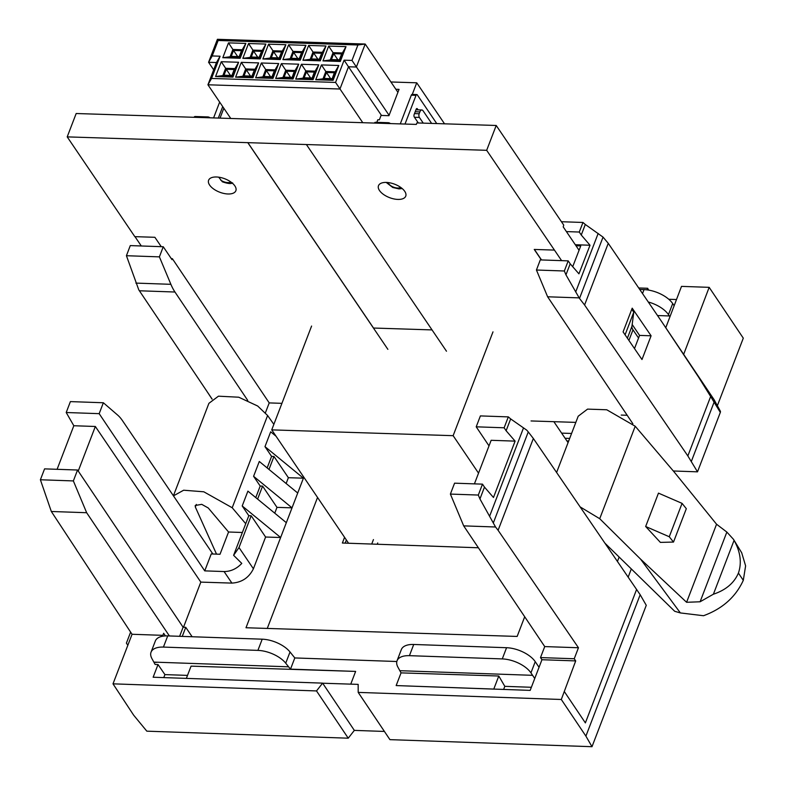 <?xml version="1.0" encoding="UTF-8"?>
<svg xmlns="http://www.w3.org/2000/svg" width="786" height="786" viewBox="0 0 786 786"><rect width="100%" height="100%" fill="white"/><g stroke="black" fill="none" stroke-linecap="round" stroke-linejoin="round"><path stroke-width="1.18" d="M397.873 199.418A14.6 7.182 21 0 1 383.558 194.476A14.6 7.182 21 0 1 378.488 185.692A14.6 7.182 21 0 1 386.358 182.431A14.6 7.182 21 0 1 400.673 187.373A14.6 7.182 21 0 1 405.743 196.156A14.6 7.182 21 0 1 397.873 199.418M227.999 193.985A14.6 7.182 21 0 1 213.684 189.033A14.6 7.182 21 0 1 208.604 180.249A14.6 7.182 21 0 1 216.474 176.988A14.6 7.182 21 0 1 230.789 181.939A14.6 7.182 21 0 1 235.869 190.713A14.6 7.182 21 0 1 227.999 193.985M306.393 144.536L67.203 136.882L76.173 113.518L416.325 124.414L416.894 122.93L496.212 125.475L486.672 150.313L306.393 144.536L446.477 351.214M496.212 125.475L563.739 225.11L563.208 226.879L579.066 250.272M561.617 260.647L486.672 150.313M575.833 422.387L531.051 420.952M554.297 250.086L534.244 249.447L541.358 259.94M387.871 349.338L247.796 142.659M67.203 136.882L134.828 236.655L154.891 237.293L161.248 246.676M631.777 309.252L633.771 312.189L625.086 334.826M633.771 312.189L631.934 326.367A12.664 6.229 -159 0 0 632.985 329.835L638.546 338.029M134.986 236.655L141.303 245.979M534.401 249.447L541.515 259.94M247.826 142.59L373.517 328.037L432.035 329.914M194.162 117.301L194.299 116.937A1.827 0.894 21 0 1 195.282 116.525L207.897 116.927A1.827 0.894 21 0 1 210 117.812M219.658 102.101L213.586 117.92M222.713 106.611L218.311 118.077M390.377 123.589A1.827 0.894 -159 0 0 388.284 122.704L375.659 122.302A1.827 0.894 -159 0 0 374.676 122.714L374.539 123.078M418.319 122.98L414.301 117.045A1.827 0.914 91.8 0 1 414.143 114.501L416.138 109.303A1.827 0.914 91.8 0 1 416.914 108.547A1.827 0.914 91.8 0 1 417.425 108.89L418.093 109.863M416.816 94.566L412.08 94.418A1.827 0.914 91.8 0 0 411.304 95.175L416.04 95.332A1.827 0.914 -88.2 0 1 416.816 94.566A1.827 0.914 -88.2 0 1 417.327 94.909L436.751 123.569M416.04 95.332L405.006 124.05M411.304 95.175L400.28 123.903M357.915 44.979L218.135 40.499L212.2 55.953L220.09 56.209L211.552 78.453L335.563 82.422L344.101 60.178L351.99 60.424L357.915 44.979L365.195 44.036L397.922 92.306M241.302 62.349L258.653 62.9L252.954 77.735L235.604 77.175L241.302 62.349L245.684 68.942L242.884 76.242L252.227 76.537L255.028 69.237L245.684 68.942M221.269 61.711L238.62 62.261L232.921 77.097L215.57 76.537L221.269 61.711L225.651 68.303L222.851 75.594L232.194 75.898L234.994 68.598L225.651 68.303M281.359 63.627L298.709 64.187L293.021 79.022L275.67 78.462L281.359 63.627L285.75 70.229L282.95 77.519L292.284 77.824L295.094 70.524L285.75 70.229M261.335 62.988L278.686 63.548L272.988 78.374L255.637 77.824L261.335 62.988L265.717 69.581L262.917 76.881L272.261 77.175L275.061 69.885L265.717 69.581M301.392 64.275L318.743 64.825L313.054 79.661L295.703 79.101L301.392 64.275L305.783 70.868L302.983 78.168L312.317 78.462L315.117 71.162L305.783 70.868M321.425 64.914L338.776 65.474L333.087 80.3L315.736 79.75L321.425 64.914L325.817 71.506L323.017 78.806L332.35 79.101L335.15 71.811L325.817 71.506M328.656 46.079L346.007 46.639L340.318 61.465L322.967 60.905L328.656 46.079L333.048 52.672L330.248 59.972L339.581 60.267L342.382 52.967L333.048 52.672M308.623 45.441L325.974 45.991L320.285 60.827L302.934 60.267L308.623 45.441L313.015 52.033L310.215 59.323L319.548 59.628L322.348 52.328L313.015 52.033M288.59 44.792L305.941 45.352L300.252 60.178L282.901 59.628L288.59 44.792L292.981 51.385L290.181 58.685L299.515 58.989L302.315 51.689L292.981 51.385M228.5 42.866L245.851 43.427L240.152 58.262L222.802 57.702L228.5 42.866L232.882 49.469L230.082 56.759L239.425 57.064L242.226 49.764L232.882 49.469M248.533 43.515L265.884 44.065L260.186 58.901L242.835 58.341L248.533 43.515L252.915 50.108L250.115 57.407L259.459 57.702L262.259 50.402L252.915 50.108M268.557 44.154L285.908 44.714L280.219 59.54L262.868 58.989L268.557 44.154L272.948 50.746L270.148 58.046L279.482 58.341L282.292 51.051L272.948 50.746M344.101 60.178L348.493 66.771L339.945 89.014L207.926 84.79L216.464 62.536L208.575 62.291L217.408 39.3L365.195 44.036L356.372 67.026L348.493 66.771L381.485 115.454M335.563 82.422L362.778 122.704M395.859 89.27L399.042 89.368L388.942 115.689L381.053 115.444L379.373 119.816L377.801 119.767L376.808 122.341M211.552 78.453L207.926 84.79L230.76 118.47M390.917 81.98L416.737 82.805L444.532 123.815M416.737 82.805L412.277 94.428M220.031 118.126L223.823 108.242M222.34 181.782L218.695 177.174M231.015 182.686L232.685 182.971M402.196 188.561L398.954 188.895L392.754 187.481L386.211 182.421M431.622 123.402L423.104 110.836A4.559 2.289 91.8 0 0 421.827 109.981A4.559 2.289 91.8 0 0 419.881 111.887L419.164 113.744A2.643 1.326 91.8 0 0 419.38 117.428L423.251 123.137M212.2 55.953L208.575 62.291L213.674 69.807M351.99 60.424L389.09 115.296M332.144 78.787L323.459 78.512L326.023 71.821L334.708 72.106L332.144 78.787L334.345 72.734L326.465 72.479L330.621 78.62M326.023 71.821L326.465 72.479L324.186 78.413L332.075 78.669M333.254 52.986L341.939 53.271L339.375 59.952L330.69 59.677L333.254 52.986L337.852 59.785M341.576 53.9L333.696 53.645L331.417 59.579L339.306 59.834L341.939 53.271M233.098 49.783L241.783 50.058L239.219 56.749L230.524 56.464L233.098 49.783L237.696 56.582M312.111 78.148L303.425 77.863L305.99 71.182L314.675 71.457L312.111 78.148L314.321 72.096L306.432 71.84L310.588 77.981M292.078 77.509L283.392 77.224L285.957 70.543L294.652 70.819L292.078 77.509L294.288 71.457L286.399 71.202L290.555 77.342M265.923 69.895L274.619 70.18L272.044 76.861L263.359 76.586L265.923 69.895L270.531 76.694M245.9 69.256L254.585 69.532L252.021 76.222L243.326 75.947L245.9 69.256L250.498 76.055M234.552 68.893L231.988 75.584L223.293 75.299L225.867 68.618L234.552 68.893L234.189 69.532L226.299 69.276L230.465 75.417M313.221 52.348L321.906 52.623L319.342 59.314L310.657 59.029L313.221 52.348L317.819 59.147M293.188 51.709L301.873 51.984L299.309 58.665L290.624 58.39L293.188 51.709L297.786 58.498M273.155 51.061L281.85 51.345L279.276 58.026L270.59 57.751L273.155 51.061L277.753 57.859M253.121 50.422L261.817 50.697L259.242 57.388L250.557 57.103L253.121 50.422L257.729 57.221M241.42 50.697L233.53 50.442L231.251 56.376L239.141 56.621L241.783 50.058M305.99 71.182L306.432 71.84L304.153 77.775L312.042 78.03M285.957 70.543L286.399 71.202L284.119 77.136L292.009 77.382M274.255 70.809L266.366 70.563L264.086 76.488L271.976 76.743L274.619 70.18M254.222 70.17L246.332 69.915L244.053 75.849L251.942 76.104L254.585 69.532M225.867 68.618L226.299 69.276L224.03 75.21L231.909 75.456L234.189 69.532M321.543 53.261L313.663 53.006L311.384 58.94L319.273 59.196L321.906 52.623M301.519 52.613L293.63 52.367L291.351 58.302L299.24 58.547L301.873 51.984M281.486 51.974L273.597 51.719L271.317 57.653L279.207 57.909L281.85 51.345M261.453 51.336L253.564 51.08L251.284 57.014L259.174 57.27L261.817 50.697M331.417 59.579L330.69 59.677M311.384 58.94L310.657 59.029M291.351 58.302L290.624 58.39M271.317 57.653L270.59 57.751M251.284 57.014L250.557 57.103M231.251 56.376L230.524 56.464M224.03 75.21L223.293 75.299M244.053 75.849L243.326 75.947M264.086 76.488L263.359 76.586M294.288 71.457L294.652 70.819M283.392 77.224L284.119 77.136M314.321 72.096L314.675 71.457M303.425 77.863L304.153 77.775M334.345 72.734L334.708 72.106M323.459 78.512L324.186 78.413M346.007 46.639L342.382 52.967M340.318 61.465L339.581 60.267M330.248 59.972L322.967 60.905M310.215 59.323L302.934 60.267M325.974 45.991L322.348 52.328M319.548 59.628L320.285 60.827M305.941 45.352L302.315 51.689M300.252 60.178L299.515 58.989M290.181 58.685L282.901 59.628M279.482 58.341L280.219 59.54M262.868 58.989L270.148 58.046M282.292 51.051L285.908 44.714M265.884 44.065L262.259 50.402M260.186 58.901L259.459 57.702M250.115 57.407L242.835 58.341M242.226 49.764L245.851 43.427M240.152 58.262L239.425 57.064M222.802 57.702L230.082 56.759M222.851 75.594L215.57 76.537M238.62 62.261L234.994 68.598M232.194 75.898L232.921 77.097M258.653 62.9L255.028 69.237M252.954 77.735L252.227 76.537M242.884 76.242L235.604 77.175M278.686 63.548L275.061 69.885M272.988 78.374L272.261 77.175M262.917 76.881L255.637 77.824M292.284 77.824L293.021 79.022M275.67 78.462L282.95 77.519M295.094 70.524L298.709 64.187M302.983 78.168L295.703 79.101M318.743 64.825L315.117 71.162M312.317 78.462L313.054 79.661M323.017 78.806L315.736 79.75M338.776 65.474L335.15 71.811M332.35 79.101L333.087 80.3M216.464 62.536L220.09 56.209M218.135 40.499L217.408 39.3M568.062 442.626L553.865 421.679M348.581 543.244L271.74 429.873L453.139 435.68L478.536 473.152M311.59 326.052L271.74 429.873M492.989 331.859L453.139 435.68M344.563 537.319L342.372 543.028L478.389 547.773M565.105 438.274L569.673 438.431M566.932 440.966L568.681 441.025M345.182 543.126L346.38 540.002M657.597 315.55L669.348 315.952L669.927 316.797M498.098 530.295L578.457 647.752L574.232 658.756L575.696 660.908L561.302 699.481L585.904 736.118L640.177 594.727L533.35 438.48L498.098 530.295L495.534 526.993L479.941 498.943L484.481 487.114L482.496 484.147L454.573 483.174L450.388 494.08L463.681 525.873L544.727 646.583L540.503 657.587L541.947 659.729L530.177 690.383L396.164 685.569L494.168 689.125M574.232 658.756L540.503 657.587M578.457 647.752L544.727 646.583M162.859 635.343L132.068 634.273L113.007 683.84L316.512 690.933L322.614 683.132L354.339 730.39L384.413 731.442M126.399 643.135L127.843 645.277L126.399 643.135L130.623 632.131L51.326 511.49L40.391 479.765L44.576 468.869L77.549 470.018L183.109 627.228L185.751 627.326L182.264 636.395M316.512 690.933L348.237 738.192L146.825 731.167L133.64 715.152L113.007 683.84M165.433 635.903L163.655 633.28L162.515 636.238M132.068 634.273L130.623 632.131M561.302 699.481L358.2 692.397L358.161 684.38L322.663 683.221M322.614 683.132L153.142 677.227L158.015 664.543L155.107 664.445L153.84 662.107L288.609 666.813L290.506 669.141L355.636 671.411L191.067 666.135L186.361 678.387M187.51 675.39L164.922 674.604L158.015 664.543M163.429 647.084A22.814 11.23 -159 0 0 151.04 652.183L155.343 640.993A22.814 11.23 21 0 1 167.723 635.894L163.429 647.084L257.906 650.386L262.21 639.185A22.814 11.23 21 0 1 290.024 651.987L294.809 657.941L396.822 661.507M151.04 652.183A22.814 11.23 -159 0 0 151.885 658.521L153.84 662.107M288.609 666.813L285.721 663.188A22.814 11.23 -159 0 0 257.906 650.386M167.723 635.894L262.21 639.185M561.617 433.115L571.579 433.459M524.704 616.755L517.149 636.434L245.998 627.749L280.641 537.506L265.599 537.025L253.406 568.789L239.003 547.547L233.609 555.309L248.808 515.704L251.196 515.783L239.003 547.547M267.269 628.427L317.544 497.45M303.799 477.171L303.416 478.183L288.374 477.701L286.143 483.508M297.717 493.019L292.028 507.844L253.593 476.306L259.292 461.47L297.717 493.019L303.416 478.183L264.98 446.645L271.583 456.381L273.97 456.46L268.989 469.439M286.33 522.68L280.641 537.506L242.206 505.968L247.904 491.132L286.33 522.68L292.028 507.844L276.986 507.363L274.756 513.17M640.177 594.727L646.269 605.308L591.996 746.7L389.925 739.646L358.2 692.397M348.237 738.192L354.339 730.39M665.771 327.713L681.501 286.379L709.168 287.342L743.291 338.157L717.363 405.694M691.415 461.244L714.219 401.833A3.645 2.604 -33.9 0 0 714.179 399.838L720.29 411.068A2.456 1.749 146.1 0 1 720.32 412.414L697.506 471.836L687.848 455.939L584.587 304.997L608.256 243.326L661.851 321.887L698.449 376.907L710.652 396.517L687.848 455.939M673.337 470.991L697.506 471.836M619.132 557.038L617.452 561.42M648.686 290.103L647.644 288.265L639.018 287.99M676.491 299.535L668.778 299.26M206.463 390.662L212.053 399.141M212.122 399.091L139.397 290.781A51.915 25.909 -88 0 1 138.758 289.798L126.428 255.715L130.28 245.596L163.252 246.745L159.401 256.865L126.428 255.715M641.985 359.526L651.093 335.799L632.199 308.171L623.082 331.898L641.985 359.526M709.168 287.342L683.663 354.368M580.176 506.921L599.718 518.711L640.58 559.131L686.591 602.292L700.1 601.771L713.393 594.216L734.075 540.346L733.485 539.334L741.709 552.784L745.609 565.871L743.301 580.343C735.637 597.036 722.373 608.826 703.519 615.723L680.381 612.933L674.702 611.292L605.053 543.293M267.152 467.925L271.583 456.381M255.764 497.587L260.195 486.043L262.583 486.121L257.602 499.1M204.733 570.872L99.174 413.662L103.359 402.756L70.396 401.607L66.211 412.512L73.825 425.737L95.342 426.484L200.823 582.112L231.909 583.104L224.069 571.55L204.733 570.872L211.238 553.943L220.021 554.258L228.559 532.004L242.373 532.486M216.523 554.13L195.331 507.009L195.213 505.496L201.747 504.347L208.251 507.972L228.559 532.004M647.025 289.857L647.644 288.265M265.422 412.778L269.215 402.904L281.919 403.346M627.189 415.283L621.245 415.077M570.194 263.821L568.199 260.873L564.348 270.993L565.959 274.845L570.194 263.821L578.938 273.833L590.021 245.242L581.257 235.024L585.295 224.472L582.976 222.467L561.45 221.721M585.295 224.472L603.049 237.107L608.256 243.326M584.587 304.997L579.498 298.434L603.049 237.107M164.922 674.604L163.773 677.591M183.109 627.228L179.621 636.306M224.069 571.55C230.76 571.52 236.665 568.809 241.783 563.415L233.609 555.309M508.316 416.885L504.131 427.79L506.115 430.748L510.664 418.909L508.316 416.885L480.393 415.912L476.208 426.818L489.01 445.878M169.393 635.953L86.657 512.718L73.363 480.924L77.549 470.018M493.922 688.703L498.796 676.009L401.047 672.875L396.164 685.569M531.365 687.278L504.808 686.345L498.796 676.009M503.62 689.45L504.808 686.345M568.199 260.873L540.287 259.901L536.435 270.02L547.626 296.784L632.858 423.723M565.959 274.845L579.498 298.434M582.976 222.467L579.272 232.037L581.257 235.024M493.411 522.719L528.261 431.917L526.738 430.148L510.664 418.909M484.481 487.114L493.47 497.489L515.105 441.133L506.115 430.748M482.496 484.147L478.31 495.052L479.941 498.943M528.261 431.917L533.35 438.48M547.626 296.784L579.017 297.874M247.747 400.438L174.954 292.019A51.915 25.909 -88 0 1 170.886 284.316L159.401 256.865M269.215 402.904L172.36 258.663L171.987 259.635L163.252 246.745M103.359 402.756L117.605 415.047A51.915 25.909 -88 0 1 122.39 420.539L212.868 554.002M99.174 413.662L66.211 412.512M73.825 425.737L57.103 469.301M95.342 426.484L78.236 471.05M192.128 636.739L185.751 627.326M73.363 480.924L40.391 479.765M86.657 512.718L51.326 511.49M504.131 427.79L476.208 426.818M478.31 495.052L450.388 494.08M495.534 526.993L463.681 525.873M515.105 441.133L491.152 440.298L474.42 483.862M564.348 270.993L536.435 270.02M579.272 232.037L566.401 231.595M590.021 245.242L575.313 244.731M575.991 245.733L580.756 245.9L572.709 266.7M264.98 446.645L270.679 431.809L276.043 436.22M669.348 315.952L668.454 314.626A22.814 11.23 -159 0 0 648.519 302.07M171.299 258.623L172.36 258.663M632.17 324.49L639.558 335.396L634.499 348.581M265.599 537.025L251.196 515.783M242.206 505.968L248.808 515.704M231.909 583.104C241.803 582.475 248.966 577.7 253.406 568.789M200.823 582.112L183.502 627.248M253.593 476.306L260.195 486.043M262.583 486.121L276.986 507.363M288.374 477.701L273.97 456.46M564.338 691.572L585.374 722.904L636.611 589.421M700.1 601.771L726.853 532.073L716.557 524.233L674.074 471.855L635.216 426.238L606.763 409.781L587.564 409.113L578.201 416.216L556.606 472.474M733.485 539.334L726.853 532.073M686.591 602.292L716.557 524.233M645.66 526.502L660.378 542.389L673.504 542.065L686.316 508.689L682.071 503.374L658.472 493.127L645.66 526.502L669.259 536.75L682.071 503.374M245.733 523.712L232.204 507.746L203.82 491.8L183.649 490.218L173.46 495.868M273.862 424.352L267.604 415.509L257.69 406.018L238.738 397.215L218.449 396.183L208.909 403.326L173.411 495.799M639.558 335.396L651.093 335.799M713.393 594.216C725.802 590.08 734.144 583.035 738.418 573.063C741.915 562.786 740.471 551.88 734.075 540.346M743.301 580.343L738.418 573.063M401.047 672.875L399.838 670.694L532.584 675.321L534.745 678.485M539.039 667.285L535.237 661.674L530.943 672.875A22.814 11.23 -159 0 0 502.274 658.914L506.567 647.713A22.814 11.23 21 0 1 535.237 661.674M532.584 675.321L530.943 672.875M409.427 655.671A22.814 11.23 -159 0 0 397.048 660.771L401.341 649.57A22.814 11.23 21 0 1 413.721 644.471L409.427 655.671L502.274 658.914M397.048 660.771A22.814 11.23 -159 0 0 397.883 667.098L399.838 670.694M413.721 644.471L506.567 647.713M640.02 289.474L644.029 289.612A22.814 11.23 21 0 1 672.698 303.573L674.142 305.715M591.996 746.7L585.904 736.118M575.696 660.908L541.947 659.729M294.809 657.941L290.506 669.141M714.179 399.838A3.645 2.604 -33.9 0 0 714.091 399.681L661.851 321.887M673.504 542.065L669.259 536.75M628.181 577.101L631.315 568.936M371.729 544.05L373.438 539.579M377.241 544.236L377.732 542.959M631.934 326.367L627.395 338.196M632.985 329.835L628.918 340.426M207.592 117.733L207.897 116.927M195.282 116.525L194.977 117.33M388.284 122.704L387.97 123.51M375.354 123.107L375.659 122.302M416.384 108.851L417.425 108.89M220.66 180.082A7.123 3.508 -159 0 0 230.789 181.93M388.127 182.558A7.123 3.508 -159 0 0 393.56 187.156A7.123 3.508 -159 0 0 400.673 187.373M414.497 113.587L419.164 113.744M419.881 111.887L415.205 111.74M419.38 117.428L414.458 117.271M355.636 671.411L350.762 684.115M153.948 662.313L156.571 662.402M720.32 412.414L710.652 396.517M575.686 291.999L598.166 233.432M489.658 516.097L523.525 427.869M170.886 284.316L135.88 283.098M174.954 292.019L139.397 290.781M599.718 518.711L635.216 426.238M680.381 612.933L640.58 559.131M232.204 507.746L267.604 415.509M195.331 507.009L196.333 504.416M672.698 303.573L668.454 314.626M642.614 293.306L644.029 289.612M290.024 651.987L285.721 663.188M222.34 181.792C227.292 183.521 230.632 183.963 232.371 183.099M421.827 109.981L415.951 109.794"/></g></svg>

